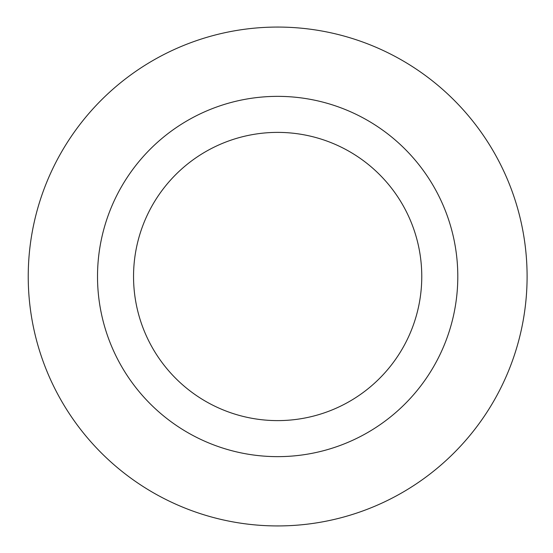 <?xml version="1.0" encoding="UTF-8"?>
<svg xmlns="http://www.w3.org/2000/svg" width="553" height="553" viewBox="0 0 553 553"><rect width="100%" height="100%" fill="white"/><g stroke="black" fill="none" stroke-linecap="round" stroke-linejoin="round"><path stroke-width="0.83" d="M97.515 276.5A180.147 180.147 0 0 1 367.731 120.492A180.147 180.147 0 0 1 367.731 432.508A180.147 180.147 0 0 1 97.515 276.5M28.231 276.5A249.431 249.431 0 0 1 402.377 60.484A249.431 249.431 0 0 1 402.377 492.516A249.431 249.431 0 0 1 28.231 276.5M133.543 276.5A144.119 144.119 0 0 1 349.717 151.695A144.119 144.119 0 0 1 349.717 401.305A144.119 144.119 0 0 1 133.543 276.5"/></g></svg>
